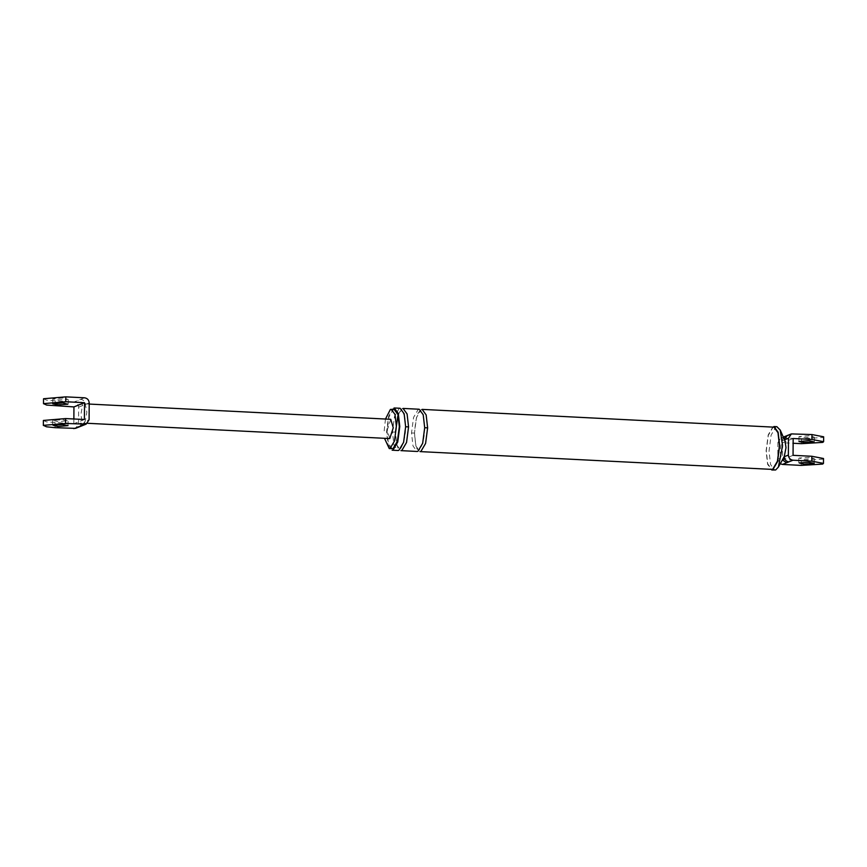 <?xml version="1.0" encoding="UTF-8"?>
<svg xmlns="http://www.w3.org/2000/svg" width="867" height="867" viewBox="0 0 867 867"><rect width="100%" height="100%" fill="white"/><g stroke="black" fill="none" stroke-linecap="round" stroke-linejoin="round"><path stroke-width="0.65" stroke-dasharray="4.33 3.25" d="M79.526 426.781L82.387 422.435L83.351 423.085L85.237 421.297L86.873 412.258L85.356 404.477C85.074 401.508 83.525 399.795 80.696 399.34L73.988 402.028C76.805 402.483 78.366 404.195 78.637 407.154L78.529 423.974L75.516 428.374M82.376 425.643L85.237 421.297L89.095 419.747M43.556 398.744L46.688 400.186L73.988 402.028M62.912 398.007L52.789 398.918L58.1 399.925L67.832 399.34L62.912 398.007M89.214 402.927L85.356 404.477L84.381 403.827L82.495 405.615C82.224 402.646 80.674 400.944 77.846 400.489M43.404 420.452L46.536 421.893L73.836 423.735L73.868 418.978M84.402 419.509L73.836 423.735M57.948 421.633L53.028 420.311L62.76 419.715L68.07 420.733L57.948 421.633M78.637 407.154L82.495 405.615L80.869 414.654L82.387 422.435L78.529 423.974M390.746 419.303L387.246 430.14L389.771 438.572M783.454 437.434L782.034 440.837L777.905 442.495L780.799 438.138L784.928 436.48M784.993 440.924L784.342 439.916L782.034 440.837L780.246 449.94C780.278 453.809 780.842 456.378 781.926 457.657L782.424 459.922M786.759 436.188L789.068 435.267L787.236 435.559M777.905 442.495L777.786 459.315L784.223 456.736M801.206 465.395L801.238 460.496L822.653 459.196L823.498 458.502M801.238 460.496L782.478 459.553L782.598 442.734L793.132 443.265M793.056 455.327L782.478 459.553M804.121 459.347L814.243 458.437L808.933 457.429L799.201 458.014L804.121 459.347M780.257 463.769L777.786 459.315M782.63 437.835L801.39 438.789L822.805 437.488L823.65 436.784M793.164 438.507L782.598 442.734M773.971 426.542L773.017 426.716L768.184 434.941L766.092 450.981L767.609 464.311L771.771 470.001M773.938 427.16L773.017 427.323L768.314 435.321L766.287 450.905L767.761 463.856L771.803 469.383M394.257 407.978L393.336 408.14L388.633 416.138L386.606 431.712L388.08 444.663L392.122 450.19M394.182 409.441L393.325 409.592L388.947 417.027L387.061 431.538L388.438 443.59L392.198 448.727M385.468 419.043L384.124 431.387M809.084 435.711L798.962 436.621L804.273 437.629L814.005 437.044L809.084 435.711M776.897 426.694L775.954 426.857L771.121 435.093L769.029 451.133L770.546 464.463L774.708 470.142M422.11 409.387L421.189 409.549L416.485 417.536L414.459 433.121L415.932 446.072L419.975 451.599M419.173 409.235L418.252 409.397L413.559 417.395L411.522 432.98L412.995 445.931L417.038 451.458M403.047 408.422L402.125 408.585L397.433 416.583L395.395 432.156L396.869 445.107L400.912 450.634M400.12 408.27L399.199 408.433L394.496 416.431L392.469 432.015L393.943 444.966L397.986 450.493M84.554 397.801L80.696 399.34M55.217 401.074L55.185 405.973M55.065 422.793L55.033 427.68M789.068 435.267L793.207 433.608M801.39 438.789L801.357 443.676M411.522 432.98L414.534 433.056C415.499 420.029 417.255 412.746 419.823 411.196L420.723 410.882C422.262 409.961 423.562 415.596 424.613 427.778L424.689 427.843M392.469 432.015L395.471 432.102C396.23 442.994 397.346 448.488 398.831 448.607L399.73 448.998C399.763 451.23 405.908 440.913 405.561 426.813L405.637 426.878M68.19 403.914L68.222 399.026M52.789 398.918L52.757 403.805M89.203 404.065L84.359 403.827M83.384 423.085L87.534 423.291M68.038 425.621L68.07 420.733M52.638 420.625L52.605 425.513M780.766 438.149L783.324 437.12M814.211 463.336L814.243 458.437M798.81 458.329L798.778 463.227M814.362 441.617L814.395 436.73M798.962 436.621L798.93 441.509M414.534 433.056C415.282 443.958 416.409 449.453 417.883 449.572L418.783 449.962C418.815 452.195 424.971 441.867 424.613 427.778M398.061 415.011L400.76 410.232L402.234 410.34L404.77 416.94L405.561 426.813"/><path stroke-width="1.3" d="M75.516 428.374L55.033 427.68L46.504 426.792L43.372 425.35L65.61 423.454L86.093 424.158L89.095 419.747L89.214 402.927C88.933 399.969 87.383 398.256 84.554 397.801L65.794 396.858L43.556 398.744M57.916 426.531L68.038 425.621L62.727 424.613L52.995 425.198L57.916 426.531M73.793 428.634L79.374 426.835M77.662 427.084L82.235 425.697M43.404 420.452L65.643 418.566L84.402 419.509L84.522 402.7L65.762 401.746L43.523 403.643L46.655 405.073L73.944 406.916L73.868 418.978M84.522 402.7L73.944 406.916M87.534 423.291L389.771 438.572L393.26 427.734L390.746 419.303L89.203 404.065M62.879 402.895L52.757 403.805L58.067 404.824L67.799 404.228L62.879 402.895M783.324 437.12L784.895 436.491L783.454 437.434M784.895 436.491L787.203 435.57L784.429 439.049M782.424 459.922L786.575 462.794L782.446 464.441L801.206 465.395L822.62 464.094L823.466 463.39L811.783 461.168L811.815 456.27L793.056 455.327L793.164 438.507L811.935 439.45L823.617 441.682L822.772 442.387L801.357 443.676L793.132 443.265M778.371 467.096L782.576 445.714L780.246 430.097L776.897 426.694L773.971 426.542L778.122 432.232L779.65 445.562L777.558 461.602L772.725 469.827L771.771 470.001L775.651 469.979L778.371 467.096L784.223 456.736C784.505 459.705 786.055 461.417 788.883 461.873L786.575 462.794M823.617 441.682L823.65 436.795L811.967 434.562L791.365 433.912L788.471 438.268L788.363 455.088C788.634 458.058 790.195 459.759 793.012 460.214L811.783 461.168M804.088 464.235L814.211 463.336L808.9 462.317L799.168 462.913L804.088 464.235M788.363 455.088L784.223 456.736L786.011 447.643L784.993 440.924M823.466 463.401L823.498 458.502L811.815 456.27M782.446 464.441L780.257 463.769M809.052 440.609L813.972 441.942L804.24 442.528L798.93 441.509L809.052 440.609M771.803 469.383L772.725 469.22L777.417 461.222L779.455 445.638L777.981 432.687L773.938 427.16L422.11 409.387L426.152 414.914L427.626 427.865L425.589 443.449L420.896 451.436L419.975 451.599L771.803 469.383M405.637 426.748L403.599 442.333L398.907 450.331L397.986 450.493L392.122 450.19L393.044 450.027L397.736 442.04L399.774 426.456L398.289 413.505L394.257 407.978L400.12 408.27L404.163 413.797L405.637 426.748L408.563 426.9L407.089 413.949L403.047 408.422L419.173 409.235L423.215 414.762L424.689 427.713L427.626 427.865M384.493 438.301L389.261 448.586L393.054 448.575L397.422 441.14L399.319 426.64L397.942 414.578L394.182 409.441L390.388 409.441L385.468 419.043M389.261 448.586L390.117 448.434L394.496 440.989L396.382 426.488L395.005 414.437L391.245 409.289M408.563 426.9L406.536 442.484L401.833 450.472L400.912 450.634L417.038 451.458L417.959 451.295L422.663 443.297L424.689 427.713M80.512 425.946L84.37 424.407M65.794 396.858L65.762 401.746M65.643 418.566L65.61 423.454M793.012 460.214L788.883 461.873M788.471 438.268L784.342 439.916M811.967 434.562L811.935 439.45M75.667 428.32L86.234 424.104M43.534 398.853L43.502 403.74M43.383 420.56L43.35 425.448M791.333 433.923L787.203 435.57M785.025 440.989L780.246 430.097M395.471 432.102L398.061 415.011"/></g></svg>
